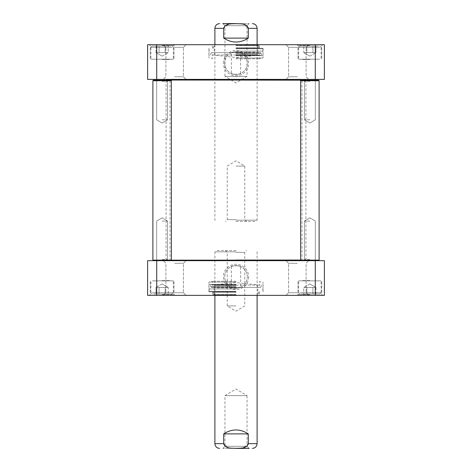 <?xml version="1.0" encoding="UTF-8"?>
<svg xmlns="http://www.w3.org/2000/svg" width="472" height="472" viewBox="0 0 472 472"><rect width="100%" height="100%" fill="white"/><g stroke="black" fill="none" stroke-linecap="round" stroke-linejoin="round"><path stroke-width="0.35" stroke-dasharray="2.36 1.77" d="M305.921 79.933L166.079 79.933M236 79.402L166.61 79.402L236 79.402M153.412 80.199L170.829 80.199L153.412 80.199L170.829 80.199L171.354 80.724L152.887 80.724L171.354 80.724L152.887 80.724L152.887 260.143L319.113 260.143L300.646 260.143L319.113 260.143L319.113 80.724L300.646 80.724L319.113 80.724L300.646 80.724L300.646 260.143L301.171 260.668L318.588 260.668L301.171 260.668M236 260.668L305.39 260.668L236 260.668M236 80.199L170.038 80.199L236 80.199M236 259.877L301.962 259.877L236 259.877M223.693 38.114C227.386 40.71 231.487 42.032 236 42.067C240.513 42.032 244.614 40.71 248.307 38.114L248.307 28.349L243.198 24.16L236 23.665L228.802 24.16L223.693 28.349L223.693 38.114L248.307 38.114M236 220.17L257.11 220.17L236 220.17M236 23.6L249.163 23.6L222.837 23.6L236 23.6L222.837 23.6L224.949 25.712L247.051 25.712L224.949 25.712L224.949 76.37L247.051 76.37L224.949 76.37L236 83.007L247.051 76.37L247.051 25.712L249.163 23.6M236 219.639L227.233 219.639L236 219.639M236 221.486L255.789 221.486L236 221.486M236 166.079L244.767 166.079L236 166.079M231.38 52.864C231.091 51.784 240.909 51.784 240.62 52.864C240.909 51.784 231.091 51.784 231.38 52.864L231.38 73.49C231.091 74.57 240.909 74.57 240.62 73.49C240.909 74.57 231.091 74.57 231.38 73.49M170.693 46.026L152.226 46.026L170.693 46.026M168.215 46.026L156.025 46.026L168.215 46.026L165.17 46.026L168.215 46.026L168.215 52.622L156.025 52.622L156.025 46.026L159.076 46.026L156.025 46.026L156.025 52.622L159.076 52.622L159.076 46.026L165.17 46.026L159.076 46.026L159.076 52.622L159.076 46.026L159.076 52.622L165.17 52.622L165.17 46.026L165.17 52.622L168.215 52.622L159.076 52.622L165.17 52.622L165.17 46.026L165.17 52.622L168.215 52.622L168.215 46.026M318.447 46.026L299.986 46.026L318.447 46.026M315.974 46.026L303.785 46.026L315.974 46.026L303.785 46.026L315.974 46.026L315.974 52.622L306.829 52.622L306.829 46.026L306.829 52.622L312.924 52.622L312.924 46.026L312.924 52.622L315.974 52.622L303.785 52.622L303.785 46.026L303.785 52.622L306.829 52.622L306.829 46.026L306.829 52.622L312.924 52.622L312.924 46.026L312.924 52.622L315.974 52.622L315.974 46.026M147.612 44.71L324.388 44.71L324.388 79.402L147.612 79.402L147.612 44.71M174.652 44.71L186.062 44.71L174.652 44.71M297.348 44.71L285.938 44.71L297.348 44.71M309.88 44.71L297.212 44.71L309.88 44.71M162.12 44.71L174.787 44.71L162.12 44.71M236 44.71L211.857 44.71L236 44.71M174.652 79.402L186.062 79.402L174.652 79.402M297.348 79.402L285.938 79.402L297.348 79.402M171.832 59.218L150.91 59.218L171.832 59.218M159.076 52.622L156.025 52.622L159.076 52.622M319.591 59.218L298.664 59.218L319.591 59.218M306.829 52.622L303.785 52.622L306.829 52.622M224.702 63.177A11.298 11.298 0 0 0 241.652 72.965A11.298 11.298 0 0 0 241.652 53.389A11.298 11.298 0 0 0 224.702 63.177A11.298 11.298 0 0 1 241.652 53.389A11.298 11.298 0 0 1 241.652 72.965A11.298 11.298 0 0 1 224.702 63.177M223.38 63.177A12.62 12.62 0 0 1 242.307 52.25A12.62 12.62 0 0 1 242.307 74.104A12.62 12.62 0 0 1 223.38 63.177M156.722 79.402L156.722 44.71M315.278 79.402L315.278 44.71M174.652 47.347L183.425 47.347L174.652 47.347M174.652 76.765L183.425 76.765L174.652 76.765M297.348 47.347L288.575 47.347L297.348 47.347M297.348 76.765L288.575 76.765L297.348 76.765M309.88 59.218L298.003 59.218L309.88 59.218M309.88 45.501L298.003 45.501L309.88 45.501M162.12 59.218L173.997 59.218L162.12 59.218M162.12 45.501L173.997 45.501L162.12 45.501M236 45.501L259.352 45.501L236 45.501M236 48.268L263.046 48.268L236 48.268M236 45.153L258.036 45.153L236 45.153M236 45.105L257.11 45.105L236 45.105M236 47.961L257.818 47.961L236 47.961M236 52.156L257.818 52.156L236 52.156M236 54.486L257.11 54.486L236 54.486M236 55.194L257.759 55.194L236 55.194M162.12 59.484L169.908 59.484L162.12 59.484M309.88 59.484L302.092 59.484L309.88 59.484M236 54.988L212.252 54.988L236 54.988M236 58.823L259.748 58.823L236 58.823M236 55.076L258.892 55.076L236 55.076M236 55.661L263.046 55.661L236 55.661M236 55.519L261.441 55.519L236 55.519M236 51.129L262.81 51.129L236 51.129M236 58.032L263.046 58.032L236 58.032M309.88 259.612L304.422 259.612L309.88 259.612M309.88 221.091L304.422 221.091L309.88 221.091M309.88 81.249L304.422 81.249L309.88 81.249M300.646 80.724L301.171 80.199L318.588 80.199L301.171 80.199L318.588 80.199L319.113 80.724M309.88 119.776L304.422 119.776L309.88 119.776M162.12 259.612L167.578 259.612L162.12 259.612M162.12 260.668L170.829 260.668L162.12 260.668M162.12 221.091L167.578 221.091L162.12 221.091M162.12 81.249L167.578 81.249L162.12 81.249M162.12 119.776L167.578 119.776L162.12 119.776M240.62 287.212C240.909 288.292 231.091 288.292 231.38 287.212C231.091 288.292 240.909 288.292 240.62 287.212L240.62 266.58C240.909 265.5 231.091 265.5 231.38 266.58C231.091 265.5 240.909 265.5 240.62 266.58M301.307 294.05L319.774 294.05L301.307 294.05M303.785 294.05L315.974 294.05L303.785 294.05L306.829 294.05L303.785 294.05L303.785 287.448L315.974 287.448L315.974 294.05L312.924 294.05L315.974 294.05L315.974 287.448L312.924 287.448L312.924 294.05L306.829 294.05L312.924 294.05L312.924 287.448L312.924 294.05L312.924 287.448L306.829 287.448L306.829 294.05L306.829 287.448L303.785 287.448L312.924 287.448L306.829 287.448L306.829 294.05L306.829 287.448L303.785 287.448L303.785 294.05M153.553 294.05L172.014 294.05L153.553 294.05M156.025 294.05L168.215 294.05L156.025 294.05L168.215 294.05L156.025 294.05L156.025 287.448L165.17 287.448L165.17 294.05L165.17 287.448L159.076 287.448L159.076 294.05L159.076 287.448L156.025 287.448L168.215 287.448L168.215 294.05L168.215 287.448L165.17 287.448L165.17 294.05L165.17 287.448L159.076 287.448L159.076 294.05L159.076 287.448L156.025 287.448L156.025 294.05M324.388 295.366L147.612 295.366L147.612 260.668L324.388 260.668L324.388 295.366M297.348 295.366L285.938 295.366L297.348 295.366M174.652 295.366L186.062 295.366L174.652 295.366M162.12 295.366L174.787 295.366L162.12 295.366M309.88 295.366L297.212 295.366L309.88 295.366M236 295.366L260.143 295.366L236 295.366M297.348 260.668L285.938 260.668L297.348 260.668M174.652 260.668L186.062 260.668L174.652 260.668M300.168 280.852L321.09 280.852L300.168 280.852M312.924 287.448L315.974 287.448L312.924 287.448M152.409 280.852L173.336 280.852L152.409 280.852M165.17 287.448L168.215 287.448L165.17 287.448M247.298 276.899A11.298 11.298 0 0 0 230.348 267.111A11.298 11.298 0 0 0 230.348 286.681A11.298 11.298 0 0 0 247.298 276.899A11.298 11.298 0 0 1 230.348 286.681A11.298 11.298 0 0 1 230.348 267.111A11.298 11.298 0 0 1 247.298 276.899M248.62 276.899A12.62 12.62 0 0 1 229.693 287.826A12.62 12.62 0 0 1 229.693 265.966A12.62 12.62 0 0 1 248.62 276.899M315.278 260.668L315.278 295.366M156.722 260.668L156.722 295.366M297.348 292.728L288.575 292.728L297.348 292.728M297.348 263.311L288.575 263.311L297.348 263.311M174.652 292.728L183.425 292.728L174.652 292.728M174.652 263.311L183.425 263.311L174.652 263.311M162.12 280.852L173.997 280.852L162.12 280.852M162.12 294.575L173.997 294.575L162.12 294.575M309.88 280.852L298.003 280.852L309.88 280.852M309.88 294.575L298.003 294.575L309.88 294.575M236 294.575L212.648 294.575L236 294.575M236 291.802L208.954 291.802L236 291.802M236 294.923L213.963 294.923L236 294.923M236 294.97L214.89 294.97L236 294.97M236 292.115L214.182 292.115L236 292.115M236 287.92L214.182 287.92L236 287.92M236 285.589L214.89 285.589L236 285.589M236 284.882L214.241 284.882L236 284.882M309.88 280.592L302.092 280.592L309.88 280.592M162.12 280.592L169.908 280.592L162.12 280.592M236 285.088L259.748 285.088L236 285.088M236 281.253L212.252 281.253L236 281.253M236 285L213.108 285L236 285M236 284.415L208.954 284.415L236 284.415M236 284.557L210.559 284.557L236 284.557M236 288.947L209.19 288.947L236 288.947M236 282.044L208.954 282.044L236 282.044M248.307 433.886C244.614 431.29 240.513 429.968 236 429.933C231.487 429.968 227.386 431.29 223.693 433.886L223.693 443.651L228.802 447.839L236 448.335L243.198 447.839L248.307 443.651L248.307 433.886L223.693 433.886M236 251.83L214.89 251.83L236 251.83M236 448.4L222.837 448.4L249.163 448.4L236 448.4L249.163 448.4L247.051 446.288L224.949 446.288L247.051 446.288L247.051 395.63L224.949 395.63L247.051 395.63L236 388.993L224.949 395.63L224.949 446.288L222.837 448.4M236 252.361L244.767 252.361L236 252.361M236 250.514L216.211 250.514L236 250.514M236 305.921L227.233 305.921L236 305.921M214.89 28.349L223.693 28.349M248.307 28.349L257.11 28.349M171.832 47.347L150.91 47.347L171.832 47.347M319.591 47.347L298.664 47.347L319.591 47.347M236 47.867L258.715 47.867L236 47.867M236 53.371L261.175 53.371L236 53.371M236 53.165L259.7 53.165L236 53.165M236 48.799L262.81 48.799L236 48.799M300.168 292.728L321.09 292.728L300.168 292.728M152.409 292.728L173.336 292.728L152.409 292.728M236 292.209L213.285 292.209L236 292.209M236 286.705L210.825 286.705L236 286.705M236 286.911L212.3 286.911L236 286.911M236 291.277L209.19 291.277L236 291.277M257.11 443.651L248.307 443.651M223.693 443.651L214.89 443.651M166.079 80.199L166.079 260.143L166.61 260.668M305.921 80.199L305.921 260.143L305.39 260.668M302.422 260.668L301.962 259.877L301.962 80.199L302.422 79.402M169.578 260.668L170.038 259.877L170.038 80.199L169.578 79.402M214.89 44.71L214.89 220.17L216.211 221.486M257.11 44.71L257.11 220.17L255.789 221.486M246.614 221.486L244.767 219.639L244.767 166.079L236 160.81L227.233 166.079L227.233 219.639L225.386 221.486M240.62 73.49L240.62 52.864M150.91 47.347L152.226 46.026L150.91 47.347L150.91 59.218L150.91 47.347M173.336 47.347L172.014 46.026L173.336 47.347L173.336 59.218L173.336 47.347M162.12 56.144L168.215 52.622L162.12 56.144L156.025 52.622L162.12 56.144M321.09 47.347L319.774 46.026L321.09 47.347L321.09 59.218L321.09 47.347M298.664 47.347L299.986 46.026L298.664 47.347L298.664 59.218L298.664 47.347M309.88 56.144L315.974 52.622L309.88 56.144L303.785 52.622L309.88 56.144M183.425 47.347L186.062 44.71L183.425 47.347L183.425 76.765L186.062 79.402L183.425 76.765L183.425 47.347M165.884 47.347L163.247 44.71L165.884 47.347L165.884 76.765L163.247 79.402L165.884 76.765L165.884 47.347M306.116 47.347L308.753 44.71L306.116 47.347L306.116 76.765L308.753 79.402L306.116 76.765L306.116 47.347M288.575 47.347L285.938 44.71L288.575 47.347L288.575 76.765L285.938 79.402L288.575 76.765L288.575 47.347M321.751 45.501L322.541 44.71L321.751 45.501L321.751 59.218L321.751 45.501M298.003 45.501L297.212 44.71L298.003 45.501L298.003 59.218L298.003 45.501M173.997 45.501L174.787 44.71L173.997 45.501L173.997 59.218L173.997 45.501M150.249 45.501L149.459 44.71L150.249 45.501L150.249 59.218L150.249 45.501M259.352 48.268L259.352 45.501L260.143 44.71M212.648 48.268L212.648 45.501L211.857 44.71M212.766 48.268L213.285 47.867L213.963 45.153L214.89 45.105L214.182 47.961L214.182 52.156L214.89 54.486L214.241 55.194L236 57.484L257.759 55.194L257.11 54.486L257.818 52.156L257.818 47.961L257.11 45.105L258.036 45.153L258.715 47.867L259.234 48.268M260.538 58.032L259.748 58.823L259.748 54.988L258.892 55.076L259.7 53.165L260.414 52.693L211.586 52.693L210.825 53.371L210.559 55.519L208.954 55.661L209.19 48.799L209.721 48.268M211.462 58.032L212.252 58.823L212.252 54.988L213.108 55.076L212.3 53.165L211.586 52.693L260.414 52.693L261.175 53.371L261.441 55.519L263.046 55.661L262.81 48.799L262.279 48.268M208.954 48.268L208.954 58.032M263.046 48.268L263.046 58.032M304.422 259.612L303.366 260.668L304.422 259.612L304.422 221.091L304.422 259.612M315.331 259.612L316.387 260.668L315.331 259.612L315.331 221.091L315.331 259.612M309.88 217.816L304.422 221.091L309.88 217.816L315.331 221.091L309.88 217.816M315.331 81.249L316.387 80.199L315.331 81.249L315.331 119.776L315.331 81.249M304.422 81.249L303.366 80.199L304.422 81.249L304.422 119.776L304.422 81.249M309.88 123.05L315.331 119.776L309.88 123.05L304.422 119.776L309.88 123.05M318.588 260.668L319.113 260.143M156.669 259.612L155.612 260.668L156.669 259.612L156.669 221.091L156.669 259.612M167.578 259.612L168.634 260.668L167.578 259.612L167.578 221.091L167.578 259.612M162.12 217.816L156.669 221.091L162.12 217.816L167.578 221.091L162.12 217.816M167.578 81.249L168.634 80.199L167.578 81.249L167.578 119.776L167.578 81.249M156.669 81.249L155.612 80.199L156.669 81.249L156.669 119.776L156.669 81.249M162.12 123.05L167.578 119.776L162.12 123.05L156.669 119.776L162.12 123.05M171.354 80.724L171.354 260.143L170.829 260.668M153.412 260.668L152.887 260.143M231.38 266.58L231.38 287.212M321.09 292.728L319.774 294.05L321.09 292.728L321.09 280.852L321.09 292.728M298.664 292.728L299.986 294.05L298.664 292.728L298.664 280.852L298.664 292.728M309.88 283.932L303.785 287.448L309.88 283.932L315.974 287.448L309.88 283.932M150.91 292.728L152.226 294.05L150.91 292.728L150.91 280.852L150.91 292.728M173.336 292.728L172.014 294.05L173.336 292.728L173.336 280.852L173.336 292.728M162.12 283.932L156.025 287.448L162.12 283.932L168.215 287.448L162.12 283.932M288.575 292.728L285.938 295.366L288.575 292.728L288.575 263.311L285.938 260.668L288.575 263.311L288.575 292.728M306.116 292.728L308.753 295.366L306.116 292.728L306.116 263.311L308.753 260.668L306.116 263.311L306.116 292.728M165.884 292.728L163.247 295.366L165.884 292.728L165.884 263.311L163.247 260.668L165.884 263.311L165.884 292.728M183.425 292.728L186.062 295.366L183.425 292.728L183.425 263.311L186.062 260.668L183.425 263.311L183.425 292.728M150.249 294.575L149.459 295.366L150.249 294.575L150.249 280.852L150.249 294.575M173.997 294.575L174.787 295.366L173.997 294.575L173.997 280.852L173.997 294.575M298.003 294.575L297.212 295.366L298.003 294.575L298.003 280.852L298.003 294.575M321.751 294.575L322.541 295.366L321.751 294.575L321.751 280.852L321.751 294.575M212.648 291.802L212.648 294.575L211.857 295.366M259.352 291.802L259.352 294.575L260.143 295.366M259.234 291.802L258.715 292.209L258.036 294.923L257.11 294.97L257.818 292.115L257.818 287.92L257.11 285.589L257.759 284.882L236 282.592L214.241 284.882L214.89 285.589L214.182 287.92L214.182 292.115L214.89 294.97L213.963 294.923L213.285 292.209L212.766 291.802M211.462 282.044L212.252 281.253L212.252 285.088L213.108 285L212.3 286.911L211.586 287.383L260.414 287.383L261.175 286.705L261.441 284.557L263.046 284.415L262.81 291.277L262.279 291.802M260.538 282.044L259.748 281.253L259.748 285.088L258.892 285L259.7 286.911L260.414 287.383L211.586 287.383L210.825 286.705L210.559 284.557L208.954 284.415L209.19 291.277L209.721 291.802M263.046 291.802L263.046 282.044M208.954 291.802L208.954 282.044M257.11 295.366L257.11 251.83L255.789 250.514M214.89 295.366L214.89 251.83L216.211 250.514M225.386 250.514L227.233 252.361L227.233 305.921L236 311.19L244.767 305.921L244.767 252.361L246.614 250.514"/><path stroke-width="0.71" d="M166.61 79.402L166.079 79.933L305.921 80.199M319.113 80.724L300.646 80.724L301.171 80.199L318.588 80.199L319.113 80.724L319.113 260.143L152.887 260.143L152.887 80.724L171.354 80.724L171.354 260.143L170.829 260.668M248.307 38.114C240.1 43.341 231.899 43.341 223.693 38.114L223.693 28.349C224.926 23.152 231.799 23.871 236 23.665C240.201 23.871 247.074 23.152 248.307 28.349L248.307 38.114L223.693 38.114M236 23.6L222.837 23.6M156.722 44.71L147.612 44.71L147.612 79.402L324.388 79.402L324.388 44.71L156.722 44.71L156.722 79.402M315.278 79.402L315.278 44.71M171.354 80.724L170.829 80.199L153.412 80.199L152.887 80.724L153.412 80.199M315.278 295.366L324.388 295.366L324.388 260.668L147.612 260.668L147.612 295.366L315.278 295.366L315.278 260.668M156.722 260.668L156.722 295.366M223.693 433.886C231.899 428.659 240.1 428.659 248.307 433.886L248.307 443.651C247.074 448.848 240.201 448.129 236 448.335C231.799 448.129 224.926 448.848 223.693 443.651L223.693 433.886L248.307 433.886M236 448.4L249.163 448.4M223.693 28.349L214.89 28.349L214.89 44.71M257.11 44.71L257.11 28.349L248.307 28.349M248.307 443.651L257.11 443.651L257.11 295.366M214.89 295.366L214.89 443.651L223.693 443.651M305.39 79.402L305.921 79.933M257.11 28.349C256.827 25.464 255.246 23.883 252.361 23.6M214.89 28.349C215.173 25.464 216.754 23.883 219.639 23.6M300.646 80.724L300.646 260.143L301.171 260.668M318.588 260.668L319.113 260.143M153.412 260.668L152.887 260.143M214.89 443.651C215.173 446.536 216.754 448.117 219.639 448.4M257.11 443.651C256.827 446.536 255.246 448.117 252.361 448.4"/></g></svg>
